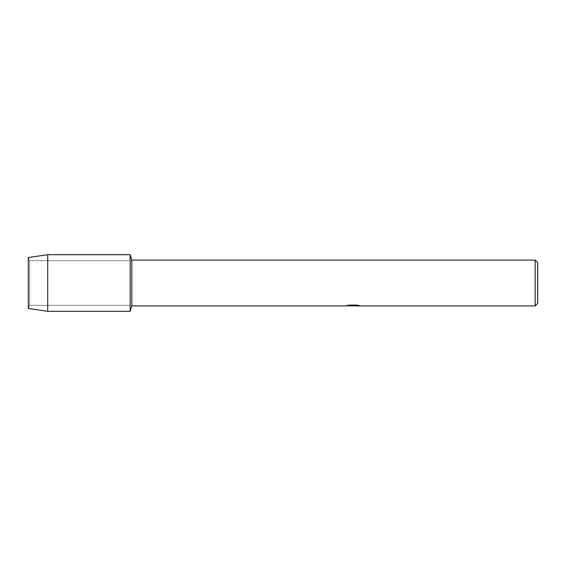 <?xml version="1.0" encoding="UTF-8"?>
<svg xmlns="http://www.w3.org/2000/svg" width="566" height="566" viewBox="0 0 566 566"><rect width="100%" height="100%" fill="white"/><g stroke="black" fill="none" stroke-linecap="round" stroke-linejoin="round"><path stroke-width="0.42" stroke-dasharray="2.83 2.12" d="M29.701 305.322L28.3 308.47L28.3 257.53L29.701 260.678L130.18 260.678L130.18 305.322L29.701 305.322L29.701 260.678L29.701 305.322L28.3 308.47L28.3 257.53L29.701 260.678L29.701 305.322L29.701 260.678L130.18 260.678L130.18 305.322L130.18 260.678L130.18 305.322L29.701 305.322M352.851 305.718L357.96 305.371L354.641 305.859M357.96 305.725L352.958 305.873M354.719 305.923L357.96 305.774M359.148 305.555L357.047 305.039L348.911 305.088M353.361 305.52L345.515 305.873L348.536 305.039L351.557 305.873M348.911 305.039L346.767 305.52M348.536 305.039L346.222 305.873M350.807 305.873L348.536 305.088M537.7 262.624L537.7 303.376M535.153 260.077L535.153 305.923M131.814 260.077L131.814 305.923M130.18 254.693L130.18 311.307L130.18 254.693M47.707 254.693L47.707 311.307"/><path stroke-width="0.85" d="M346.958 305.52L353.361 305.569L345.515 305.923L131.814 305.923L130.18 311.307L47.707 311.307L28.3 308.47L28.3 257.53L47.707 254.693L130.18 254.693L131.814 260.077L535.153 260.077L537.7 262.624L537.7 303.376L535.153 305.923L354.719 305.923L359.148 305.555M131.814 305.923L131.814 260.077M130.18 311.307L130.18 254.693L130.18 311.307M352.958 305.873L350.807 305.873M352.533 305.923L351.557 305.923M535.153 305.923L535.153 260.077M353.361 305.569L346.76 305.569M346.767 305.569L348.911 305.088L357.047 305.088L359.41 305.626L354.641 305.909M346.222 305.873L352.851 305.774M47.707 311.307L47.707 254.693M28.3 308.47L28.3 257.53M352.554 305.873L354.641 305.873"/></g></svg>
